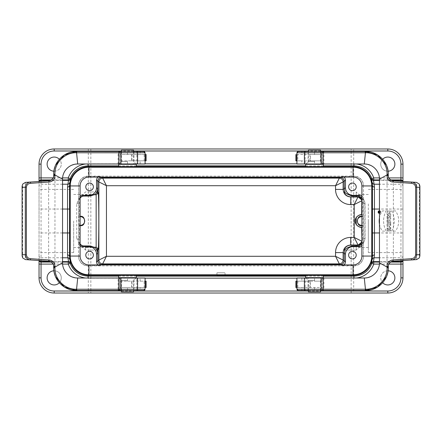 <?xml version="1.0" encoding="UTF-8"?>
<svg xmlns="http://www.w3.org/2000/svg" width="442" height="442" viewBox="0 0 442 442"><rect width="100%" height="100%" fill="white"/><g stroke="black" fill="none" stroke-linecap="round" stroke-linejoin="round"><path stroke-width="0.33" stroke-dasharray="2.21 1.66" d="M93.373 186.883A3.79 3.79 0 0 0 87.682 183.596A3.79 3.79 0 0 0 87.682 190.165A3.79 3.79 0 0 0 93.373 186.883M93.373 255.117A3.79 3.79 0 0 0 87.682 251.835A3.79 3.79 0 0 0 87.682 258.404A3.79 3.79 0 0 0 93.373 255.117M356.213 186.883A3.79 3.79 0 0 0 350.523 183.596A3.79 3.79 0 0 0 350.523 190.165A3.79 3.79 0 0 0 356.213 186.883M356.213 255.117A3.79 3.79 0 0 0 350.523 251.835A3.79 3.79 0 0 0 350.523 258.404A3.79 3.79 0 0 0 356.213 255.117M136.335 164.313L118.644 164.313M127.489 161.534L121.423 161.534L127.489 161.534M133.556 150.158L121.423 150.158M118.644 166.59L136.335 166.59M323.356 164.313L305.665 164.313M314.511 161.534L308.444 161.534L314.511 161.534M320.577 150.158L308.444 150.158M305.665 166.59L323.356 166.59M305.665 277.687L323.356 277.687M314.511 280.466L308.444 280.466L314.511 280.466M308.444 291.842L320.577 291.842M323.356 275.41L305.665 275.41M118.644 277.687L136.335 277.687M127.489 280.466L121.423 280.466L127.489 280.466M121.423 291.842L133.556 291.842M136.335 275.41L118.644 275.41M80.101 185.933A8.846 8.846 0 0 1 88.947 177.087L353.053 177.087A8.846 8.846 0 0 1 361.899 185.933L361.899 256.067A8.846 8.846 0 0 1 353.053 264.913L88.947 264.913A8.846 8.846 0 0 1 80.101 256.067L80.101 185.933M70.245 256.067L70.245 185.933A18.702 18.702 0 0 1 88.947 167.231L353.053 167.231M88.947 274.769L225.044 274.769L225.044 272.808L225.044 275.421M216.956 274.769L216.956 272.808L225.044 272.808L216.956 272.808L216.956 275.421M225.044 274.769L353.053 274.769M371.755 256.067L371.755 185.933M345.025 250.061L356.213 250.061L356.213 245.973L356.213 250.061L344.125 250.061M344.125 191.938L345.025 191.938M356.213 196.027L356.213 191.938L356.213 196.027M362.313 243.962L356.213 250.061L362.313 243.962C363.877 242.564 364.727 240.636 364.865 238.183L361.91 240.083L361.899 241.984M361.899 200.016L361.91 201.917L364.865 203.817C364.733 201.375 363.882 199.447 362.313 198.038L356.213 191.938L362.313 198.038M362.457 198.187C364.031 199.585 364.893 201.508 365.059 203.944L362.689 202.419L362.639 199.917L361.899 197.817M361.91 240.083L361.899 239.398M361.899 202.602L361.91 201.917M364.865 203.817L364.865 238.183M362.689 202.419L363.048 225.315L361.899 225.315M361.628 216.337L362.799 216.309M363.048 225.315L362.799 225.691L361.628 225.663M362.799 225.691L362.689 239.581L365.059 238.056L365.059 203.944M361.899 244.183L362.639 242.083L362.689 239.581M365.059 238.056C364.899 240.487 364.031 242.409 362.457 243.813M85.538 245.973L85.538 250.061L85.538 247.238L94.157 247.238M80.101 243.907L79.356 242.094L79.311 239.741L76.693 238.056L76.693 203.944L79.289 198.182L85.538 194.762L94.157 194.762M85.538 194.762L85.538 196.027M96.152 194.762L96.152 194.463L96.152 194.762M96.152 247.238L96.152 247.537L96.152 247.238M80.101 198.093L79.356 199.906L79.201 216.315L80.372 216.348M76.693 238.056L79.289 243.818L85.538 247.238M80.372 225.652L79.201 225.685L79.311 239.741M361.899 216.685L363.048 216.685M80.101 216.685L78.952 216.685L79.201 216.315M79.201 225.685L78.952 216.685M78.952 225.315L80.101 225.315M368.341 203.944L368.341 247.537L368.341 203.944M378.965 212.282L379.369 211.978L378.965 212.282M379.463 212.48L380.181 212.48L379.573 212.282L380.181 211.574L379.562 211.884A0.403 0.403 0 0 0 379.463 211.701M378.766 212.48L380.181 212.48L379.573 212.282L380.181 211.574L379.562 211.884A0.403 0.403 0 0 0 378.766 211.978L378.766 212.48M388.286 210.994L387.562 210.994C386.043 214.541 392.33 214.53 390.513 210.994L388.894 210.994L388.894 211.9L389.905 211.9C389.949 213.906 387.209 212.469 388.286 210.994L387.562 210.994C386.043 214.541 392.33 214.53 390.513 210.994L388.894 210.994L388.894 211.9L389.905 211.9C389.949 213.906 387.209 212.469 388.286 210.994M387.419 217.16L387.419 215.983L389.242 215.138L387.419 215.138L387.419 214.265L390.756 214.265L390.756 215.42L388.894 216.287L390.756 216.287L390.756 217.16L387.419 217.16L387.419 215.983L389.242 215.138L387.419 215.138L387.419 214.265L390.756 214.265L390.756 215.42L388.894 216.287L390.756 216.287L390.756 217.16L387.419 217.16M387.419 218.757L387.419 217.845L390.756 217.845L390.756 218.757L387.419 218.757L387.419 217.845L390.756 217.845L390.756 218.757L387.419 218.757M387.419 221.586L387.419 219.243L388.231 219.243L388.231 219.961L390.756 219.961L390.756 220.867L388.231 220.867L388.231 221.586L387.419 221.586L387.419 219.243L388.231 219.243L388.231 219.961L390.756 219.961L390.756 220.867L388.231 220.867L388.231 221.586L387.419 221.586M388.938 223.171A0.354 0.354 0 0 0 388.584 222.818A0.354 0.354 0 0 0 388.231 223.171L388.938 223.171A0.354 0.354 0 0 0 388.584 222.818A0.354 0.354 0 0 0 388.231 223.171L388.938 223.171M387.419 224.293L387.419 222.934A1.066 1.066 0 0 1 389.363 222.326L390.756 221.624L390.756 222.74L389.535 223.348L390.756 222.74L390.756 221.624L389.363 222.326A1.066 1.066 0 0 0 387.419 222.934L387.419 224.293L390.756 224.293L387.419 224.293M390.756 223.387L390.756 224.293L390.756 223.387L389.546 223.387L390.756 223.387M389.645 226.575L388.634 226.238L389.645 225.901L389.645 226.575L388.634 226.238L389.645 225.901L389.645 226.575M387.419 226.74L387.419 225.729L390.756 224.619L390.756 225.53L390.209 225.713L390.756 227.857L387.419 226.74L387.419 225.729L390.756 224.619L390.756 225.53L390.209 225.713L390.756 227.857L387.419 226.74M387.419 231.006L387.419 230.1L388.634 230.1L388.634 229.089L387.419 229.089L387.419 228.177L390.756 228.177L390.756 229.089L389.441 229.089L389.441 230.1L390.756 230.1L390.756 231.006L387.419 231.006L387.419 230.1L388.634 230.1L388.634 229.089L387.419 229.089L387.419 228.177L390.756 228.177L390.756 229.089L389.441 229.089L389.441 230.1L390.756 230.1L390.756 231.006L387.419 231.006M379.463 210.768A1.315 1.315 0 0 1 380.601 212.74A1.315 1.315 0 0 1 378.324 212.74A1.315 1.315 0 0 1 379.463 210.768A1.315 1.315 0 0 1 380.777 212.083A1.315 1.315 0 0 1 379.463 213.398M379.463 210.972A1.111 1.111 0 0 1 380.424 212.641A1.111 1.111 0 0 1 378.501 212.641A1.111 1.111 0 0 1 379.463 210.972A1.111 1.111 0 0 1 380.573 212.083A1.111 1.111 0 0 1 379.463 213.193M379.463 224.16A17.487 17.487 0 0 0 382.391 231.111L386.209 231.111A20.807 20.807 0 0 1 386.209 210.889L382.391 210.889A17.487 17.487 0 0 0 379.463 217.84M382.391 231.111L386.209 231.111A20.807 20.807 0 0 1 386.209 210.889L382.391 210.889A17.487 17.487 0 0 0 382.391 231.111M391.673 231.111A20.807 20.807 0 0 0 391.673 210.889L395.491 210.889A17.487 17.487 0 0 1 395.491 231.111L391.673 231.111A20.807 20.807 0 0 0 391.673 210.889L395.491 210.889A17.487 17.487 0 0 1 395.491 231.111L391.673 231.111M373.429 262.067L400.944 262.067A2.022 2.022 0 0 0 402.966 260.045A2.022 2.022 0 0 1 402.905 260.553A2.022 2.022 0 0 0 402.966 260.045L402.966 260.548M402.905 181.447A2.022 2.022 0 0 1 402.966 181.955L402.966 260.045M41.056 262.067L68.571 262.067M39.095 260.553A2.022 2.022 0 0 1 39.034 260.045A2.022 2.022 0 0 0 39.095 260.553A2.022 2.022 0 0 1 39.034 260.045L39.034 260.548M39.034 260.045L39.034 181.452M402.966 181.452L402.966 181.955A2.022 2.022 0 0 0 400.944 179.933L373.429 179.933M39.095 181.447A2.022 2.022 0 0 0 39.034 181.955A2.022 2.022 0 0 1 39.095 181.447A2.022 2.022 0 0 0 39.034 181.955M68.571 179.933L41.056 179.933M343.843 264.913A3.79 3.79 38.2 0 1 341.683 265.592L354.064 265.592A9.354 9.354 -90 0 0 363.412 256.238L363.412 256.509A9.354 9.354 -90 0 1 354.064 265.857L87.936 265.857A9.354 9.354 90 0 1 78.588 256.509L78.588 242.862A3.79 3.79 135 0 0 80.101 245.896M79.643 243.42A3.79 3.79 135 0 0 80.101 244.266M78.588 256.238A9.354 9.354 90 0 0 87.936 265.592L100.317 265.592A3.79 3.79 -38.2 0 1 98.157 264.913M98.157 177.087A3.79 3.79 -141.8 0 1 100.317 176.408L87.936 176.408A9.354 9.354 90 0 0 78.588 185.762L78.588 185.491A9.354 9.354 90 0 1 87.936 176.143L354.064 176.143A9.354 9.354 -90 0 1 363.412 185.491L363.412 185.762A9.354 9.354 -90 0 0 354.064 176.408L341.683 176.408A3.79 3.79 141.8 0 1 343.843 177.087M387.805 148.971A15.166 15.166 0 0 1 402.966 164.137L402.966 277.863A15.166 15.166 0 0 1 387.805 293.029L353.683 293.029L353.683 148.971L387.805 148.971M353.683 293.029L54.195 293.029A15.166 15.166 0 0 1 39.034 277.863L39.034 164.137A15.166 15.166 0 0 1 54.195 148.971L353.683 148.971M73.659 221L73.659 252.592L73.659 221M379.463 179.933L390.673 179.933M363.412 185.762L363.412 199.138A3.79 3.79 -45 0 0 361.899 196.104M382.673 159.258A7.078 7.078 0 0 0 388.104 171.203M394.877 164.137A7.078 7.078 0 0 1 387.805 171.214A7.078 7.078 0 0 1 380.728 164.137A7.078 7.078 0 0 1 387.805 157.059A7.078 7.078 0 0 1 394.877 164.137M390.673 262.067L379.463 262.067M362.639 199.917L363.412 199.138L363.412 256.238M362.639 242.083L363.412 242.862A3.79 3.79 -135 0 1 361.899 245.896M363.412 185.491L363.412 256.509M388.104 270.797A7.078 7.078 0 0 0 382.673 282.742M394.877 277.863A7.078 7.078 0 0 1 387.805 284.941A7.078 7.078 0 0 1 380.728 277.863A7.078 7.078 0 0 1 387.805 270.786A7.078 7.078 0 0 1 394.877 277.863M402.966 221L402.966 189.408L402.966 221M368.341 221L368.341 252.592L368.341 221M351.158 293.029L351.158 148.971M62.537 262.067L51.327 262.067M59.327 282.742A7.078 7.078 0 0 0 53.896 270.797M47.123 277.863A7.078 7.078 0 0 1 54.195 270.786A7.078 7.078 0 0 1 61.272 277.863A7.078 7.078 0 0 1 54.195 284.941A7.078 7.078 0 0 1 47.123 277.863M51.327 179.933L62.537 179.933M79.356 242.094L78.588 242.862L78.588 185.762M79.356 199.906L78.588 199.138A3.79 3.79 45 0 1 80.101 196.104M78.588 256.509L78.588 185.491M53.896 171.203A7.078 7.078 0 0 0 59.327 159.258M47.123 164.137A7.078 7.078 0 0 1 54.195 157.059A7.078 7.078 0 0 1 61.272 164.137A7.078 7.078 0 0 1 54.195 171.214A7.078 7.078 0 0 1 47.123 164.137M39.034 221L39.034 189.408L39.034 221M90.842 148.971L90.842 293.029M88.317 148.971L88.317 293.029M80.101 197.734A3.79 3.79 45 0 0 79.643 198.58M53.692 174.927L54.952 174.944L54.935 174.253C54.714 161.534 65.538 152.606 75.748 152.772L76.565 152.766L77.704 163.993L145.087 163.993L119.909 163.993L119.909 152.761A1.265 1.265 0 0 0 118.644 151.501L119.909 152.761L145.087 152.761L143.827 151.501L120.931 151.501L144.302 151.589M127.489 163.993L127.489 160.833L119.909 160.833L131.561 160.833L131.561 154.512L119.909 154.512L140.125 154.512L140.125 152.761L119.909 152.761L119.909 163.993L145.087 163.993L144.91 152.114M118.782 290.499A1.265 0.669 90 0 1 118.113 289.239L76.565 289.239L77.234 290.499L118.644 290.499A1.265 1.265 0 0 0 119.909 289.239L119.909 281.162L140.125 281.162L140.125 278.007L119.909 278.007L145.087 278.007L77.704 278.007L76.565 289.234L75.748 289.228C65.538 289.394 54.714 280.466 54.935 267.747L54.946 267.056L62.537 262.846C63.134 271.918 68.19 276.974 77.704 278.007M127.489 287.477L119.909 287.477L131.561 287.477L131.561 281.162L119.909 281.162L119.909 278.007L119.909 289.239L127.489 289.239L127.489 287.477L144.18 287.477L144.18 281.162L140.125 281.162M121.047 163.993L133.932 163.993L121.047 163.993L121.047 151.501L133.932 151.501L121.047 151.501M144.302 290.411L143.827 290.499L145.087 289.239L145.087 278.007L145.087 289.239L145.087 278.007L140.125 278.007M133.932 278.007L121.047 278.007L133.932 278.007L133.932 290.499L121.047 290.499L133.932 290.499M120.931 290.499L137.6 290.499M118.113 163.993L118.113 152.761L76.565 152.761L77.234 151.501L137.6 151.501M48.703 261.228L48.99 261.244A5.055 5.055 0 0 1 53.692 266.294M48.703 180.772L48.99 180.756A5.055 5.055 0 0 0 53.692 175.706L53.692 175.712M53.692 261.222L48.637 261.222L48.637 180.778L53.692 180.778M25.763 259.62L48.637 261.222M53.692 267.073L54.946 267.056L54.957 174.944L62.537 179.154L62.537 262.846M121.047 290.499L121.047 278.007M55.593 276.858L55.294 276.151M54.195 272.521L53.692 267.758L54.935 267.747M118.644 290.499L119.909 289.239L136.865 289.239L136.865 278.007M144.91 289.886L145.087 289.239L136.865 289.239A1.265 0.669 -90 0 1 136.197 290.499M143.827 290.499L145.087 289.239L140.125 289.239L140.125 287.477M76.438 290.499A1.265 0.685 90 0 1 75.748 289.228M25.763 182.38L48.637 180.778M25.382 182.413L25.382 259.587M144.18 160.833L144.18 154.512L145.087 154.512L145.087 160.833L127.489 160.833M77.704 163.993C68.19 165.026 63.134 170.082 62.537 179.154M144.18 154.512L140.125 154.512M145.087 163.993L145.087 152.761L143.827 151.501M54.935 174.253L53.692 174.242L54.195 169.479M55.294 165.849L55.593 165.142M75.748 152.772A1.265 0.685 90 0 1 76.438 151.501M146.114 281.162L145.103 281.162L145.103 287.477L132.086 287.477L132.086 281.162L145.103 281.162M131.561 281.162L132.086 281.162M131.561 287.477L132.086 287.477M145.087 287.477L144.18 287.477M145.087 281.162L144.18 281.162M131.561 160.833L145.103 160.833L145.103 154.512L146.125 154.512M131.561 154.512L145.103 154.512M387.065 267.747L388.308 267.758L388.308 267.073L387.048 267.056L387.065 267.747C387.286 280.466 376.462 289.394 366.252 289.228L365.435 289.234L364.296 278.007L296.913 278.007L322.091 278.007L322.091 289.239A1.265 1.265 0 0 0 323.356 290.499L321.069 290.499M314.511 278.007L296.913 278.007L296.913 289.239L322.091 289.239L322.091 278.007L314.511 278.007L314.511 281.167L322.091 281.167L310.439 281.167L310.439 287.488L322.091 287.488L301.875 287.488L301.875 289.239L322.091 289.239L323.356 290.499M323.218 151.501A1.265 0.669 -90 0 1 323.887 152.761L365.435 152.761L364.766 151.501L298.173 151.501L296.913 152.761L296.913 163.993L296.913 152.761L296.913 163.993L364.296 163.993L365.435 152.766L366.252 152.772C376.462 152.606 387.286 161.534 387.065 174.253L387.054 174.944L379.463 179.154C378.866 170.082 373.81 165.026 364.296 163.993M297.698 151.589L323.356 151.501A1.265 1.265 0 0 0 322.091 152.761L314.511 152.761L314.511 154.523L322.091 154.523L310.439 154.523L310.439 160.838L322.091 160.838L322.091 163.993L322.091 152.761L322.091 160.838L301.875 160.838L301.875 163.993M320.953 278.007L308.068 278.007L320.953 278.007L320.953 290.499L308.068 290.499L320.953 290.499M321.069 151.501L304.4 151.501M323.887 278.007L323.887 289.239L365.435 289.239L364.766 290.499L304.4 290.499M393.01 180.756A5.055 5.055 0 0 1 388.308 175.706M393.297 261.228L393.01 261.244A5.055 5.055 0 0 0 388.308 266.294L388.308 266.288M388.308 180.778L393.363 180.778L393.363 261.222L388.308 261.222M416.237 182.38L393.363 180.778M308.068 163.993L320.953 163.993L308.068 163.993L308.068 151.501M388.308 174.927L387.054 174.944L387.043 267.056L379.463 262.846L379.463 179.154M314.511 154.523L297.82 154.523L297.82 160.838L301.875 160.838M386.407 165.142L386.706 165.849M387.805 169.479L388.308 174.242L387.065 174.253M323.356 151.501L322.091 152.761L305.135 152.761L305.135 163.993M297.09 152.114L296.913 152.761L305.135 152.761A1.265 0.669 90 0 1 305.803 151.501M298.173 151.501L296.913 152.761L323.887 152.761L323.887 163.993M365.562 151.501A1.265 0.685 -90 0 1 366.252 152.772M416.237 259.62L393.363 261.222M416.618 259.587L416.618 182.413M297.82 281.167L297.82 287.488L296.913 287.488L296.913 281.167L314.511 281.167M364.296 278.007C373.81 276.974 378.866 271.918 379.463 262.846M297.82 287.488L301.875 287.488M296.913 278.007L296.913 289.239L298.173 290.499L297.698 290.411M388.308 267.758L387.805 272.521M386.706 276.151L386.407 276.858M298.173 290.499L296.913 289.239L297.09 289.886M366.252 289.228A1.265 0.685 -90 0 1 365.562 290.499M310.439 154.523L296.897 154.523L296.897 160.838L295.875 160.838M296.913 154.523L297.82 154.523M296.913 160.838L297.82 160.838M310.439 160.838L296.897 160.838M310.439 281.167L296.897 281.167L296.897 287.488L295.875 287.488M310.439 287.488L296.897 287.488M76.693 203.944L79.311 202.259M388.838 264.089L379.413 264.089M353.926 278.007L296.913 278.167M356.495 278.007A20.978 20.978 47.3 0 1 353.926 278.167M118.644 276.145L136.335 276.145M305.665 276.145L323.356 276.145M145.087 278.167L88.074 278.167A20.978 20.978 -47.3 0 1 85.505 278.007M402.966 259.631A2.022 1.983 180 0 1 402.728 260.565M121.423 291.007L133.556 291.007M308.444 291.007L320.577 291.007M402.966 255.791A2.022 1.983 180 0 1 400.944 257.78L400.944 181.308M400.944 260.692L400.944 257.78L379.463 257.78M402.966 232.956L379.463 232.956M62.587 264.089L53.162 264.089M402.966 209.044L379.463 209.044M402.966 186.209A2.022 1.983 180 0 0 400.944 184.22L379.463 184.22M402.966 182.369A2.022 1.983 180 0 0 402.728 181.435M39.272 260.565A2.022 1.983 180 0 1 39.034 259.631M41.056 181.308L41.056 257.78A2.022 1.983 180 0 1 39.034 255.791M62.537 257.78L41.056 257.78L41.056 260.692M402.966 181.955A2.022 2.022 0 0 0 400.944 179.933M62.537 232.956L39.034 232.956M62.537 209.044L39.034 209.044M379.413 177.911L388.838 177.911M62.537 184.22L41.056 184.22A2.022 1.983 180 0 0 39.034 186.209M296.913 163.833L353.926 163.993M353.926 163.833A20.978 20.978 132.7 0 1 356.495 163.993M39.272 181.435A2.022 1.983 180 0 0 39.034 182.369M320.577 150.993L308.444 150.993M133.556 150.993L121.423 150.993M85.505 163.993A20.978 20.978 -132.7 0 1 88.074 163.833L145.087 163.833M323.356 165.855L305.665 165.855M136.335 165.855L118.644 165.855M53.162 177.911L62.587 177.911M101.179 264.913L100.317 265.592M100.317 176.408L101.179 177.087M340.821 177.087L341.683 176.408M341.683 265.592L340.821 264.913M391.59 180.38L379.463 180.38M379.463 261.62L391.59 261.62M50.41 261.62L62.537 261.62M62.537 180.38L50.41 180.38M127.489 154.512L127.489 151.501M127.489 281.162L127.489 278.007M127.489 290.499L127.489 289.239L140.125 289.239L140.125 290.499M145.087 289.239L118.113 289.239L118.113 278.007M22.697 257.913L22.697 184.087M136.197 151.501A1.265 0.669 -90 0 1 136.865 152.761L136.865 163.993M140.125 151.501L140.125 152.761L145.087 152.761L118.113 152.761A1.265 0.669 90 0 1 118.782 151.501M140.125 163.993L140.125 160.833M132.086 160.833L132.086 154.512M314.511 287.488L314.511 290.499M314.511 160.838L314.511 163.993M314.511 151.501L314.511 152.761L301.875 152.761L301.875 154.523M301.875 151.501L301.875 152.761L296.913 152.761M419.303 184.087L419.303 257.913M305.803 290.499A1.265 0.669 90 0 1 305.135 289.239L305.135 278.007M301.875 290.499L301.875 289.239L296.913 289.239L323.887 289.239A1.265 0.669 -90 0 1 323.218 290.499M301.875 278.007L301.875 281.167M309.914 154.523L309.914 160.838M309.914 281.167L309.914 287.488M121.423 151.501L121.423 161.534L118.964 163.993M133.556 151.501L133.556 161.534L136.014 163.993M308.444 151.501L308.444 161.534L305.986 163.993M320.577 151.501L320.577 161.534L323.036 163.993M320.577 290.499L320.577 280.466L323.036 278.007M308.444 290.499L308.444 280.466L305.986 278.007M133.556 290.499L133.556 280.466L136.014 278.007M121.423 290.499L121.423 280.466L118.964 278.007M97.726 250.061L85.538 250.061L79.289 243.813M97.726 191.938L85.538 191.938L79.289 198.187M73.659 247.537L96.152 247.537L98.074 249.459M73.659 194.463L96.152 194.463L98.074 192.541M368.341 194.463L358.738 194.463M368.341 247.537L358.738 247.537M368.341 252.592L402.966 252.592M368.341 189.408L402.966 189.408M73.659 189.408L39.034 189.408M73.659 252.592L39.034 252.592M133.932 151.501L133.932 163.993M308.068 290.499L308.068 278.007M320.953 151.501L320.953 163.993"/><path stroke-width="0.66" d="M136.335 164.313L136.335 166.59L118.644 166.59L118.644 164.313L136.335 164.313L136.014 163.993M121.423 151.501L121.423 150.158L133.556 150.158L133.556 151.501M323.356 164.313L323.356 166.59L305.665 166.59L305.665 164.313L323.356 164.313L323.036 163.993M308.444 151.501L308.444 150.158L320.577 150.158L320.577 151.501M305.665 277.687L305.665 275.41L323.356 275.41L323.356 277.687L305.665 277.687L305.986 278.007M320.577 290.499L320.577 291.842L308.444 291.842L308.444 290.499M118.644 277.687L118.644 275.41L136.335 275.41L136.335 277.687L118.644 277.687L118.964 278.007M133.556 290.499L133.556 291.842L121.423 291.842L121.423 290.499M80.101 185.933A8.846 8.846 0 0 1 88.947 177.087L353.053 177.087A8.846 8.846 0 0 1 361.899 185.933L361.899 256.067A8.846 8.846 0 0 1 353.053 264.913L88.947 264.913A8.846 8.846 0 0 1 80.101 256.067L80.101 185.933L70.245 185.933A18.702 18.702 0 0 1 88.947 167.231L88.947 177.087M80.101 256.067L70.245 256.067A18.702 18.702 0 0 0 88.947 274.769A18.702 18.702 0 0 1 70.245 256.067L70.245 185.933M88.947 264.913L88.947 274.769L353.053 274.769A18.702 18.702 0 0 0 371.755 256.067L371.755 185.933A18.702 18.702 0 0 0 353.053 167.231L88.947 167.231M353.053 264.913L353.053 274.769A18.702 18.702 0 0 0 371.755 256.067L361.899 256.067M361.899 185.933L371.755 185.933A18.702 18.702 0 0 0 353.053 167.231L353.053 177.087M93.373 186.883A3.79 3.79 0 0 0 87.682 183.596A3.79 3.79 0 0 0 87.682 190.165A3.79 3.79 0 0 0 93.373 186.883M93.373 255.117A3.79 3.79 0 0 0 87.682 251.835A3.79 3.79 0 0 0 87.682 258.404A3.79 3.79 0 0 0 93.373 255.117M356.213 186.883A3.79 3.79 0 0 0 350.523 183.596A3.79 3.79 0 0 0 350.523 190.165A3.79 3.79 0 0 0 356.213 186.883M356.213 255.117A3.79 3.79 0 0 0 350.523 251.835A3.79 3.79 0 0 0 350.523 258.404A3.79 3.79 0 0 0 356.213 255.117M361.899 245.896A3.79 3.79 -135 0 1 359.622 246.653L358.86 245.89L352.125 245.973C346.859 247.791 344.495 249.155 345.025 250.061L344.125 250.061C343.893 250.653 344.373 245.719 350.837 245.089L358.114 245.144L354.186 237.426L354.186 204.574L361.771 200.784L361.628 214.801C359.501 214.707 357.694 215.663 356.213 217.685C354.981 219.895 354.981 222.105 356.213 224.315L356.213 217.685M356.213 245.973L356.213 245.089M350.837 196.911L350.71 204.574A15.172 15.166 -33.7 0 1 335.544 189.414L343.125 189.414L344.207 188.695L344.207 181.192L343.125 181.916A3.79 3.79 45 0 0 339.334 178.126A3.79 3.79 -123.7 0 1 343.125 181.911L343.125 189.414C343.583 194.01 346.108 196.535 350.71 196.994L357.976 196.994L350.837 196.911C344.362 196.287 343.898 191.342 344.125 191.938L345.025 191.938C344.495 192.839 346.859 194.204 352.125 196.027L358.86 196.11L359.622 195.347L353.053 195.347A7.586 7.58 -36.2 0 1 345.473 187.767L345.473 180.198L344.207 181.192C343.981 178.894 342.716 177.629 340.417 177.402L340.821 177.087M356.213 196.911L356.213 196.027M361.899 241.984L358.114 245.144M358.114 196.856L361.899 200.016M361.899 197.817L358.86 196.11M361.899 239.398L361.628 227.265C361.064 227.956 354.954 225.95 355.202 221.011C354.92 216.094 361.042 214.033 361.628 214.735L361.771 214.768M356.213 224.315C357.688 226.332 359.495 227.293 361.628 227.199L361.794 227.194M361.794 214.806L361.899 202.602M361.899 225.669L361.628 225.663C356.064 226.713 356.042 215.298 361.628 216.337L361.899 216.331M358.86 245.89L361.899 244.183M80.101 244.266A3.79 3.79 135 0 0 81.621 245.509L83.129 245.901L89.875 245.973C93.953 246.868 96.185 248.067 96.571 249.57L97.627 249.57L97.726 250.061L97.909 248.559L96.152 247.238L94.157 247.238M80.101 196.104A3.79 3.79 45 0 1 82.378 195.347L83.129 196.099L89.875 196.027C93.953 195.132 96.185 193.933 96.571 192.43L97.627 192.43L97.726 191.938L97.909 193.441L96.152 194.762L96.152 247.238M94.157 194.762L96.152 194.762M97.909 248.559L98.074 249.459C99.058 251.758 99.058 190.242 98.074 192.541L97.909 193.441M83.129 196.099L81.621 196.491L80.101 198.093M81.621 245.509L80.101 243.907M80.101 225.663L80.372 225.652C85.93 226.702 85.947 215.309 80.372 216.348L80.101 216.337M361.899 225.315L361.628 225.315A4.315 4.315 0 0 1 357.313 221A4.315 4.315 0 0 1 361.628 216.685L361.899 216.685M80.101 225.315L80.372 225.315A4.315 4.315 0 0 0 84.687 221A4.315 4.315 0 0 0 80.372 216.685L80.101 216.685M361.899 200.657L361.771 200.784A3.79 3.79 -135 0 0 357.976 196.994L354.186 204.574L350.71 204.574M343.125 181.916L335.544 185.706L106.456 185.706L106.456 256.294L335.544 256.294L335.544 252.586A15.172 15.166 -146.3 0 1 350.71 237.426L354.186 237.426L361.771 241.216A3.79 3.79 -45 0 1 357.976 245.006L350.71 245.006L350.71 237.426M98.157 264.913A3.79 3.79 -38.2 0 1 96.527 261.802L98.875 260.084A3.79 3.79 -135 0 0 102.666 263.874A3.79 3.79 56.3 0 1 98.875 260.089L98.875 181.911A3.79 3.79 135 0 1 102.666 178.126L339.34 178.12L335.544 185.706L335.544 189.414M102.666 178.126L106.456 185.706L98.875 181.916A3.79 3.79 123.7 0 1 102.66 178.12L101.583 177.402C99.284 177.629 98.019 178.894 97.793 181.192L96.527 180.198A3.79 3.79 -141.8 0 1 98.157 177.087M98.875 260.084L106.456 256.294L102.666 263.874L101.179 264.913M350.837 245.089L350.71 245.006C346.108 245.465 343.583 247.99 343.125 252.586L343.125 260.089A3.79 3.79 -56.3 0 1 339.34 263.88L335.544 256.294L343.125 260.084A3.79 3.79 -45 0 1 339.334 263.874L102.66 263.88M343.843 264.913A3.79 3.79 38.2 0 0 345.473 261.802L345.473 254.233L343.125 252.586L335.544 252.586M379.463 211.701A0.403 0.403 0 0 0 378.766 211.978L378.766 212.48L379.463 212.48M378.965 212.282L379.369 211.978L378.965 212.282M379.463 210.768L379.463 210.768A1.315 1.315 0 0 0 378.148 212.083A1.315 1.315 0 0 0 379.463 213.398M379.463 210.972L379.463 210.972A1.111 1.111 0 0 0 378.352 212.083A1.111 1.111 0 0 0 379.463 213.193M379.463 217.84A17.487 17.487 0 0 0 379.463 224.16M80.101 245.896A3.79 3.79 135 0 0 82.378 246.653L88.947 246.653A7.586 7.58 143.8 0 1 96.527 254.233L96.527 261.802M96.571 249.57A7.586 7.58 143.8 0 1 97.627 253.426L96.527 254.233M320.577 291.007L387.805 291.007A13.144 13.144 0 0 0 400.944 277.863L400.944 264.089L402.966 264.089L402.966 260.548M323.356 276.145L353.926 276.145C362.573 275.681 368.54 271.438 371.821 263.426L373.733 264.089A20.978 20.978 47.3 0 1 356.495 278.007M402.966 264.089L402.966 277.863A15.166 15.166 0 0 1 387.805 293.029L54.195 293.029A15.166 15.166 0 0 1 39.034 277.863L39.034 260.548M379.463 179.933L373.429 179.933L374.462 187.043L374.462 254.957L373.429 262.067A2.022 2.022 -90 0 0 371.529 263.404L372.44 256.714L372.44 185.286L371.529 178.596L371.821 178.574C368.54 170.562 362.573 166.319 353.926 165.855L323.356 165.855M388.838 264.089L400.944 264.089L400.944 262.067A2.022 2.022 0 0 0 402.905 260.553A2.022 2.022 0 0 1 400.944 262.067L390.673 262.067M118.644 165.855L88.074 165.855C79.427 166.319 73.46 170.562 70.179 178.574L70.471 178.596L69.56 185.286L69.56 256.714L70.471 263.404L70.179 263.426C73.46 271.438 79.427 275.681 88.074 276.145L118.644 276.145M374.462 254.957A2.022 1.762 -0.7 0 0 372.44 256.714L372.136 256.382L372.136 185.618A18.956 18.956 132.7 0 0 353.18 166.662L353.926 165.855L353.926 163.993M70.471 263.404A2.022 2.022 90 0 0 68.571 262.067L67.538 254.957L67.538 187.043L68.571 179.933L62.537 179.933M51.327 262.067L41.056 262.067A2.022 2.022 0 0 1 39.095 260.553A2.022 2.022 0 0 0 41.056 262.067L41.056 264.089L39.034 264.089M374.462 187.043A2.022 1.762 0.7 0 1 372.44 185.286L372.136 185.618M88.074 163.993L88.074 165.855L88.82 166.662A18.956 18.956 -132.7 0 0 69.864 185.618L69.864 256.382L69.56 256.714A2.022 1.762 0.7 0 0 67.538 254.957M402.905 181.447A2.022 2.022 0 0 0 400.944 179.933L390.673 179.933M402.966 181.452L402.966 177.911L400.944 177.911L400.944 180.38L391.59 180.38M69.864 185.618L69.56 185.286A2.022 1.762 -0.7 0 1 67.538 187.043M39.034 181.452L39.034 164.137A15.166 15.166 0 0 1 54.195 148.971L387.805 148.971A15.166 15.166 0 0 1 402.966 164.137L402.966 177.911M50.41 180.38L41.056 180.38L41.056 179.933A2.022 2.022 0 0 0 39.095 181.447A2.022 2.022 0 0 1 41.056 179.933L51.327 179.933M343.843 177.087A3.79 3.79 141.8 0 1 345.473 180.198M69.864 256.382A18.956 18.956 -47.3 0 0 88.82 275.338L88.074 276.145L88.074 278.007M353.926 278.007L353.926 276.145L353.18 275.338A18.956 18.956 47.3 0 0 372.136 256.382M353.18 275.338L216.956 275.421L216.956 274.769M225.044 275.338L225.044 274.769M361.899 196.104A3.79 3.79 -45 0 0 359.622 195.347M388.104 171.203A7.078 7.078 0 0 0 394.247 161.208A7.078 7.078 0 0 0 382.673 159.258M379.463 262.067L373.429 262.067M345.473 254.233A7.586 7.58 -143.8 0 1 353.053 246.653L359.622 246.653M382.673 282.742A7.078 7.078 0 0 0 394.247 280.792A7.078 7.078 0 0 0 388.104 270.797M68.571 262.067L62.537 262.067M53.896 270.797A7.078 7.078 0 0 0 47.753 280.792A7.078 7.078 0 0 0 59.327 282.742M82.378 195.347L88.947 195.347A7.586 7.58 36.2 0 0 96.527 187.767L96.527 180.198M59.327 159.258A7.078 7.078 0 0 0 47.753 161.208A7.078 7.078 0 0 0 53.896 171.203M97.627 249.57L97.627 253.426M216.956 275.338L88.82 275.338M88.82 166.662L353.18 166.662M96.527 187.767L97.627 188.574A7.586 7.58 36.2 0 1 96.571 192.43M81.621 196.491A3.79 3.79 45 0 0 80.101 197.734M97.627 188.574L97.627 192.43M145.103 160.833L146.125 160.833L145.087 160.833L145.087 163.993L77.704 163.993L76.565 152.761A1.265 0.365 -90 0 1 76.93 151.501L77.251 151.501M77.251 290.499L76.93 290.499A1.265 0.365 -90 0 1 76.565 289.239L77.704 278.007L145.087 278.007L145.087 289.239L137.6 289.239L137.6 278.007M76.93 290.499L143.827 290.499L145.087 289.239M118.644 290.499L120.931 290.499L120.931 289.239L76.074 289.234A1.265 0.365 -90 0 0 76.438 290.499L64.433 287.073L55.593 276.858M120.931 278.007L120.931 289.239L137.6 289.239L137.6 290.499L143.827 290.499M137.6 163.993L137.6 151.501L143.827 151.501L76.93 151.501M118.644 151.501L120.931 151.501L118.644 151.501M77.704 278.007C68.974 278.068 62.416 270.615 62.537 262.846L62.537 179.154L54.952 174.944L54.957 175.712L53.692 175.712A5.055 5.055 0 0 1 48.99 180.756L25.382 182.413L22.697 184.087L22.1 186.176L22.1 255.846L22.697 257.913L25.382 259.587L48.99 261.244A5.055 5.055 0 0 1 53.692 266.288L53.692 267.056L54.952 267.056L54.935 267.736C54.443 279.427 64.924 289.471 76.074 289.234M54.935 267.736L53.692 267.758L53.692 267.073L53.692 267.758C53.438 280.3 64.665 290.864 76.438 290.499M55.294 276.151L54.195 272.521M144.302 290.411L144.91 289.886M53.692 267.073L53.692 266.288L54.957 266.288A6.321 6.321 0 0 0 49.079 259.984L30.586 258.692C28.161 258.448 26.758 257.161 26.382 254.824L26.382 187.176L25.31 187.176C25.758 184.065 27.487 182.353 30.504 182.049L30.586 183.308C28.161 183.552 26.758 184.839 26.382 187.176M48.703 180.772L50.173 180.463C53.907 179.06 53.791 175.253 53.692 175.712L53.692 174.927M53.692 175.712L53.692 174.944L54.952 174.944L54.935 174.264L53.692 174.242C53.438 161.7 64.665 151.136 76.438 151.501L64.433 154.927L55.593 165.142M22.293 254.614L25.31 254.824C25.758 257.935 27.487 259.647 30.504 259.951L30.586 258.692M62.537 262.846L54.952 267.056L54.957 266.288M120.931 151.501L120.931 152.761L145.087 152.761L145.087 154.512L146.125 154.512L146.125 160.833M143.827 151.501L145.087 152.761L145.087 163.993M54.195 169.479L55.294 165.849M118.843 163.993L118.843 152.761L76.074 152.766A1.265 0.365 -90 0 1 76.438 151.501M76.074 152.766C64.924 152.529 54.443 162.573 54.935 174.264M144.91 152.114L144.302 151.589M62.537 179.154C62.416 171.385 68.974 163.932 77.704 163.993M145.103 287.477L146.125 287.477L146.125 281.162L145.087 281.162M146.114 287.477L145.087 287.477M296.897 281.167L295.875 281.167L296.913 281.167L296.913 278.007L364.296 278.007L365.435 289.239A1.265 0.365 90 0 1 365.07 290.499L364.749 290.499M364.749 151.501L298.173 151.501L296.913 152.761L304.4 152.761L304.4 163.993L296.913 163.993L296.913 152.761M323.356 151.501L321.069 151.501L321.069 152.761L365.435 152.761L364.296 163.993L304.4 163.993M321.069 163.993L321.069 152.761L304.4 152.761L304.4 151.501L298.173 151.501M304.4 278.007L304.4 290.499L298.173 290.499L365.07 290.499M323.157 278.007L323.157 289.239L321.069 289.239L321.069 290.499L323.356 290.499M364.296 163.993C373.026 163.932 379.584 171.385 379.463 179.154L379.463 262.846L387.048 267.056L387.043 266.288L388.308 266.288A5.055 5.055 0 0 1 393.01 261.244L416.618 259.587L419.303 257.913L419.9 255.824L419.9 186.154L419.303 184.087L416.618 182.413L393.363 180.778M388.308 174.927L388.308 175.712L387.043 175.712A6.321 6.321 0 0 0 392.921 182.016L393.01 180.756A5.055 5.055 0 0 1 388.308 175.712L388.308 174.944L387.048 174.944L387.065 174.264C387.557 162.573 377.076 152.529 365.926 152.766L365.435 152.766A1.265 0.365 90 0 0 365.07 151.501M387.065 174.264L388.308 174.242C388.562 161.7 377.335 151.136 365.562 151.501L377.567 154.927L386.407 165.142M386.706 165.849L387.805 169.479M365.562 151.501A1.265 0.365 90 0 1 365.926 152.766M297.698 151.589L297.09 152.114M393.297 261.228L391.827 261.537C388.093 262.94 388.209 266.747 388.308 266.288L388.308 267.758C388.562 280.3 377.335 290.864 365.562 290.499L377.567 287.073L386.407 276.858M388.308 266.288L388.308 267.056L387.048 267.056L387.065 267.736L388.308 267.758M419.707 187.386L416.69 187.176C416.242 184.065 414.513 182.353 411.496 182.049L411.414 183.308C413.839 183.552 415.242 184.839 415.618 187.176L415.618 254.824L416.69 254.824C416.242 257.935 414.513 259.647 411.496 259.951L411.414 258.692C413.839 258.448 415.242 257.161 415.618 254.824M379.463 179.154L387.048 174.944L387.043 175.712M321.069 278.007L321.069 289.239L296.913 289.239L296.913 287.488L295.875 287.488L295.875 281.167M298.173 290.499L296.913 289.239L296.913 278.007M387.805 272.521L386.706 276.151M322.809 290.499A1.265 0.348 90 0 0 323.157 289.239L365.926 289.234A1.265 0.365 90 0 1 365.562 290.499M365.926 289.234C377.076 289.471 387.557 279.427 387.065 267.736M297.09 289.886L297.698 290.411M379.463 262.846C379.584 270.615 373.026 278.068 364.296 278.007M295.886 154.523L295.886 160.838L296.913 160.838M295.886 160.838L295.875 154.523M88.947 246.653L89.875 245.973M379.413 264.089L373.733 264.089L373.733 262.067A2.022 2.022 -90 0 0 371.821 263.426L371.529 263.404M400.944 277.863L402.966 277.863M379.463 261.62L373.556 261.62A2.022 1.983 16.2 0 0 371.639 262.962M136.335 276.145L305.665 276.145M296.913 278.167L145.087 278.167M387.805 291.007L387.805 293.029M402.728 260.565A2.022 1.983 180 0 1 400.944 261.62L400.944 260.692M400.944 262.067L400.944 261.62L391.59 261.62M379.463 257.78L374.302 257.78A2.022 1.983 6 0 0 372.302 259.476M85.505 278.007A20.978 20.978 -47.3 0 1 68.267 264.089L68.267 262.067A2.022 2.022 90 0 1 70.179 263.426L68.267 264.089L62.587 264.089M53.162 264.089L41.056 264.089L41.056 277.863A13.144 13.144 0 0 0 54.195 291.007L54.195 293.029M54.195 291.007L121.423 291.007M133.556 291.007L308.444 291.007M41.056 277.863L39.034 277.863M379.463 232.956L372.352 232.956M379.463 209.044L372.352 209.044M70.361 262.962A2.022 1.983 -16.2 0 0 68.444 261.62L62.537 261.62M69.698 259.476A2.022 1.983 -6 0 0 67.698 257.78L62.537 257.78M41.056 260.692L41.056 262.067A2.022 2.022 0 0 1 39.095 260.553M402.728 181.435A2.022 1.983 180 0 0 400.944 180.38L400.944 181.308M379.463 184.22L374.302 184.22A2.022 1.983 -6 0 1 372.302 182.524M50.41 261.62L41.056 261.62A2.022 1.983 180 0 1 39.272 260.565M379.463 180.38L373.556 180.38A2.022 1.983 -16.2 0 1 371.639 179.038M69.648 232.956L62.537 232.956M373.429 179.933A2.022 2.022 90 0 1 371.529 178.596M69.648 209.044L62.537 209.044M356.495 163.993A20.978 20.978 132.7 0 1 373.733 177.911L373.733 179.933A2.022 2.022 90 0 1 371.821 178.574L373.733 177.911L379.413 177.911M402.966 164.137L400.944 164.137A13.144 13.144 0 0 0 387.805 150.993L320.577 150.993M388.838 177.911L400.944 177.911L400.944 164.137M69.698 182.524A2.022 1.983 6 0 1 67.698 184.22L62.537 184.22M387.805 148.971L387.805 150.993M70.361 179.038A2.022 1.983 16.2 0 1 68.444 180.38L62.537 180.38M41.056 181.308L41.056 180.38A2.022 1.983 180 0 0 39.272 181.435M54.195 148.971L54.195 150.993A13.144 13.144 0 0 0 41.056 164.137L41.056 177.911L53.162 177.911M308.444 150.993L133.556 150.993M121.423 150.993L54.195 150.993M145.087 163.833L296.913 163.833M305.665 165.855L136.335 165.855M70.471 178.596A2.022 2.022 -90 0 1 68.571 179.933M39.034 164.137L41.056 164.137M62.587 177.911L68.267 177.911L70.179 178.574A2.022 2.022 -90 0 1 68.267 179.933L68.267 177.911A20.978 20.978 -132.7 0 1 85.505 163.993M39.034 177.911L41.056 177.911L41.056 179.933A2.022 2.022 0 0 0 39.095 181.447M83.129 245.901L82.378 246.653M97.793 249.84L97.793 260.808C98.019 263.106 99.284 264.371 101.583 264.598L340.417 264.598C342.716 264.371 343.981 263.106 344.207 260.808L345.473 261.802M98.875 181.911L97.793 181.192L97.793 192.16M101.179 177.087L101.583 177.402L340.417 177.402L339.34 178.12M340.821 264.913L339.34 263.88M343.125 260.089L344.207 260.808L344.207 253.305L344.937 250.061M344.937 191.938L344.207 188.695L345.473 187.767M361.771 227.232L361.899 241.343M361.628 225.663L361.628 225.315M361.628 216.685L361.628 216.337M89.875 196.027L88.947 195.347M80.372 225.315L80.372 225.652M80.372 216.348L80.372 216.685M353.053 195.347L352.125 196.027M352.125 245.973L353.053 246.653M119.191 290.499A1.265 0.348 -90 0 1 118.843 289.239L118.843 278.007M26.382 254.824L25.31 254.824L25.31 187.176L22.293 187.386M48.99 261.244L49.079 259.984M54.957 175.712A6.321 6.321 0 0 1 49.079 182.016L30.586 183.308M119.191 151.501A1.265 0.348 -90 0 0 118.843 152.761L120.931 152.761L120.931 163.993M49.079 182.016L48.99 180.756M145.319 287.477L145.319 281.162M146.114 160.833L146.114 154.512M145.319 160.833L145.319 154.512M322.809 151.501A1.265 0.348 90 0 1 323.157 152.761L323.157 163.993M415.618 187.176L416.69 187.176L416.69 254.824L419.707 254.614M392.921 182.016L411.414 183.308M387.043 266.288A6.321 6.321 0 0 1 392.921 259.984L411.414 258.692M392.921 259.984L393.01 261.244M296.681 154.523L296.681 160.838M295.886 281.167L295.886 287.488M296.681 281.167L296.681 287.488M118.964 163.993L118.644 164.313M305.986 163.993L305.665 164.313M323.036 278.007L323.356 277.687M136.014 278.007L136.335 277.687M53.692 266.288C53.57 265.957 54.173 263.509 50.178 261.537L48.703 261.228M22.1 186.215L22.1 255.785M146.125 287.477L146.125 281.162M388.308 175.712C388.43 176.043 387.827 178.491 391.822 180.463L393.297 180.772M419.9 255.785L419.9 186.215"/></g></svg>
